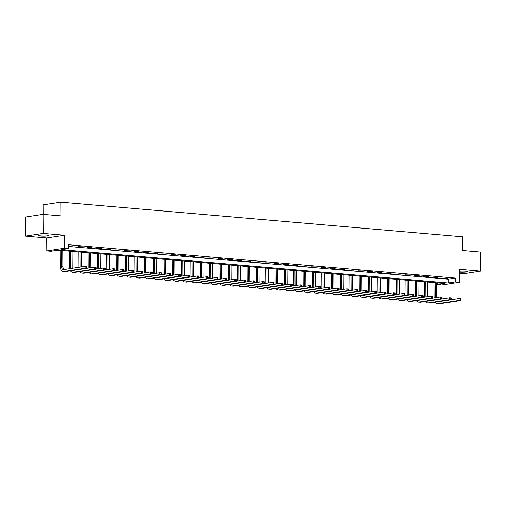 <?xml version="1.0" encoding="UTF-8"?>
<svg xmlns="http://www.w3.org/2000/svg" width="506" height="506" viewBox="0 0 506 506"><rect width="100%" height="100%" fill="white"/><g stroke="black" fill="none" stroke-linecap="round" stroke-linejoin="round"><path stroke-width="0.76" d="M40.524 236.03A4.915 0.569 179.6 0 0 45.723 236.062A4.915 0.569 179.6 0 0 48.506 235.53A4.915 0.569 179.6 0 0 46.66 235.1A4.915 0.569 179.6 0 0 41.46 235.062A4.915 0.569 179.6 0 0 38.677 235.6A4.915 0.569 179.6 0 0 40.524 236.03M459.448 272.127A4.915 0.569 179.6 0 0 459.473 272.133A4.915 0.569 179.6 0 0 464.672 272.165A4.915 0.569 179.6 0 0 467.455 271.627A4.915 0.569 179.6 0 0 465.609 271.197A4.915 0.569 179.6 0 0 459.442 271.241M50.986 251.267L46.792 250.906L64.54 248.206L68.734 248.566L61.536 249.66L448.133 282.974L455.324 281.88L459.518 282.24L441.776 284.941L437.582 284.581L444.774 283.486L58.184 250.173L50.986 251.267M46.704 237.946L64.445 235.246L43.174 233.411L43.042 214.361L25.3 217.061L25.433 236.112L46.704 237.946L46.792 250.906M43.124 214.367L43.061 204.879L60.802 202.179L462.617 236.802L462.712 250.521L480.567 252.058L480.7 271.115L459.429 269.281L459.518 282.24M459.461 273.512L462.958 273.816L480.7 271.115M437.57 282.86L437.582 284.581M43.174 233.411L25.433 236.112M68.715 246.473L448.107 279.16L455.299 278.066L68.708 244.759L68.734 248.566M447.266 278.205L442.472 278.079L447.266 278.205M437.918 277.396L433.13 277.269L437.918 277.396M428.576 276.592L423.781 276.466L428.576 276.592M419.227 275.789L414.433 275.662L419.227 275.789M409.879 274.979L405.085 274.853L409.879 274.979M400.531 274.176L395.736 274.05L400.531 274.176M391.182 273.373L386.388 273.246L391.182 273.373M381.84 272.563L377.046 272.437L381.84 272.563M372.492 271.76L367.698 271.633L372.492 271.76M363.144 270.957L358.349 270.83L363.144 270.957M353.795 270.147L349.001 270.021L353.795 270.147M344.447 269.344L339.652 269.217L344.447 269.344M335.098 268.541L330.304 268.414L335.098 268.541M325.756 267.731L320.962 267.604L325.756 267.731M316.408 266.928L311.614 266.801L316.408 266.928M307.06 266.124L302.265 265.998L307.06 266.124M297.711 265.315L292.917 265.188L297.711 265.315M288.363 264.511L283.569 264.385L288.363 264.511M279.015 263.708L274.22 263.582L279.015 263.708M269.673 262.899L264.878 262.772L269.673 262.899M260.324 262.095L255.53 261.969L260.324 262.095M250.976 261.292L246.182 261.166L250.976 261.292M241.628 260.482L236.833 260.356L241.628 260.482M232.279 259.679L227.485 259.553L232.279 259.679M222.931 258.876L218.143 258.749L222.931 258.876M213.589 258.066L208.795 257.94L213.589 258.066M204.241 257.263L199.446 257.137L204.241 257.263M194.892 256.46L190.098 256.327L194.892 256.46M185.544 255.65L180.75 255.524L185.544 255.65M176.196 254.847L171.401 254.72L176.196 254.847M166.847 254.044L162.059 253.911L166.847 254.044M157.505 253.234L152.711 253.108L157.505 253.234M148.157 252.431L143.362 252.304L148.157 252.431M138.808 251.627L134.014 251.495L138.808 251.627M129.46 250.818L124.666 250.691L129.46 250.818M120.112 250.015L115.317 249.888L120.112 250.015M110.77 249.211L105.975 249.078L110.77 249.211M101.421 248.402L96.627 248.275L101.421 248.402M92.073 247.598L87.279 247.472L92.073 247.598M82.725 246.795L77.93 246.662L82.725 246.795M68.715 245.872L73.376 245.986L68.715 245.84M64.445 235.246L64.54 248.206M455.299 278.066L455.324 281.88M43.042 214.361L60.897 215.898L60.802 202.179M448.107 279.16L448.133 282.974M434.059 297.87L433.952 282.55M436.653 282.784L436.754 297.458M435.154 282.652L435.255 297.686M451.175 299.716L459.005 298.527L460.498 298.654L460.681 299.097L460.08 299.046L460.087 299.805L460.681 299.856L460.681 299.097M460.681 299.856L460.517 300.564L439.195 303.809A5.756 3.574 94.9 0 1 438.664 303.821L437.165 303.695A5.756 3.574 94.9 0 1 435.027 302.215M460.517 300.564L459.018 300.431L437.703 303.676A5.756 3.574 94.9 0 1 437.165 303.695M460.087 299.805L459.018 300.431L459.005 298.527L460.08 299.046M424.711 297.06L424.604 281.747M427.304 281.981L427.406 296.655M425.805 281.848L425.913 296.877M441.827 298.913L449.657 297.724L451.156 297.851L450.738 299.002L451.339 299.052L451.333 298.287M451.339 299.052L451.169 299.754L429.853 302.999A5.756 3.574 94.9 0 1 429.316 303.018L427.817 302.892A5.756 3.574 94.9 0 1 425.679 301.405M451.169 299.754L449.67 299.628L428.354 302.873A5.756 3.574 94.9 0 1 427.817 302.892M450.738 299.002L449.67 299.628L449.657 297.724L450.732 298.236M415.363 296.257L415.255 280.938M417.956 281.172L418.057 295.846M416.457 281.045L416.565 296.073M432.478 298.11L440.309 296.914L441.808 297.047L441.39 298.192L441.991 298.249L441.985 297.484M441.991 298.249L441.82 298.951L420.505 302.196A5.756 3.574 94.9 0 1 419.967 302.215L418.475 302.082A5.756 3.574 94.9 0 1 416.33 300.602M441.82 298.951L440.321 298.825L419.006 302.063A5.756 3.574 94.9 0 1 418.475 302.082M441.39 298.192L440.321 298.825L440.309 296.914L441.384 297.433M406.014 295.453L405.913 280.134M408.608 280.368L408.709 295.042M407.109 280.235L407.216 295.27M423.136 297.3L430.96 296.111L432.459 296.238L432.636 296.68L432.035 296.63L432.042 297.389L432.643 297.439L432.636 296.68M432.643 297.439L432.472 298.148L411.157 301.386A5.756 3.574 94.9 0 1 410.625 301.405L409.126 301.279A5.756 3.574 94.9 0 1 406.988 299.799M432.472 298.148L430.973 298.015L409.658 301.26A5.756 3.574 94.9 0 1 409.126 301.279M432.042 297.389L430.973 298.015L430.96 296.111L432.035 296.63M396.672 294.644L396.565 279.331M399.259 279.565L399.367 294.233M397.767 279.432L397.868 294.46M413.788 296.497L421.612 295.308L423.111 295.434L422.693 296.586L423.294 296.636L423.288 295.871M423.294 296.636L423.124 297.338L401.808 300.583A5.756 3.574 94.9 0 1 401.277 300.602L399.778 300.475A5.756 3.574 94.9 0 1 397.64 298.989M423.124 297.338L421.624 297.212L400.309 300.456A5.756 3.574 94.9 0 1 399.778 300.475M422.693 296.586L421.624 297.212L421.612 295.308L422.693 295.82M387.324 293.841L387.216 278.521M389.917 278.755L390.018 293.429M388.418 278.629L388.519 293.657M404.439 295.694L412.263 294.498L413.763 294.631L413.351 295.776L413.946 295.833L413.94 295.068M413.946 295.833L413.775 296.535L392.46 299.78A5.756 3.574 94.9 0 1 391.929 299.799L390.43 299.666A5.756 3.574 94.9 0 1 388.292 298.186M413.775 296.535L412.282 296.408L390.961 299.647A5.756 3.574 94.9 0 1 390.43 299.666M413.351 295.776L412.282 296.408L412.263 294.498L413.345 295.017M377.976 293.037L377.868 277.718M380.569 277.952L380.67 292.626M379.07 277.819L379.177 292.854M395.091 294.884L402.921 293.695L404.414 293.822L404.598 294.264L403.997 294.207L404.003 294.973L404.598 295.023L404.598 294.264M404.598 295.023L404.433 295.732L383.112 298.97A5.756 3.574 94.9 0 1 382.58 298.989L381.081 298.863A5.756 3.574 94.9 0 1 378.943 297.383M404.433 295.732L402.934 295.599L381.619 298.844A5.756 3.574 94.9 0 1 381.081 298.863M404.003 294.973L402.934 295.599L402.921 293.695L403.997 294.207M368.627 292.228L368.52 276.915M371.221 277.143L371.322 291.817M369.722 277.016L369.829 292.044M385.743 294.081L393.573 292.892L395.072 293.018L394.655 294.169L395.256 294.22L395.249 293.455M395.256 294.22L395.085 294.922L373.77 298.167A5.756 3.574 94.9 0 1 373.232 298.186L371.733 298.059A5.756 3.574 94.9 0 1 369.595 296.573M395.085 294.922L393.586 294.796L372.271 298.04A5.756 3.574 94.9 0 1 371.733 298.059M394.655 294.169L393.586 294.796L393.573 292.892L394.648 293.404M359.279 291.424L359.171 276.105M361.872 276.339L361.973 291.013M360.373 276.213L360.481 291.241M376.401 293.278L384.225 292.082L385.724 292.215L385.306 293.36L385.907 293.41L385.901 292.651M385.907 293.41L385.736 294.119L364.421 297.364A5.756 3.574 94.9 0 1 363.884 297.383L362.391 297.25A5.756 3.574 94.9 0 1 360.247 295.77M385.736 294.119L384.237 293.992L362.922 297.231A5.756 3.574 94.9 0 1 362.391 297.25M385.306 293.36L384.237 293.992L384.225 292.082L385.3 292.601M349.931 290.621L349.829 275.302M352.524 275.536L352.625 290.21M351.025 275.403L351.132 290.438M367.052 292.468L374.876 291.279L376.375 291.405L376.553 291.848L375.952 291.791L375.958 292.557L376.559 292.607L376.553 291.848M376.559 292.607L376.388 293.316L355.073 296.554A5.756 3.574 94.9 0 1 354.542 296.573L353.043 296.446A5.756 3.574 94.9 0 1 350.905 294.966M376.388 293.316L374.889 293.183L353.574 296.427A5.756 3.574 94.9 0 1 353.043 296.446M375.958 292.557L374.889 293.183L374.876 291.279L375.952 291.791M340.589 289.811L340.481 274.499M343.176 274.726L343.283 289.4M341.683 274.6L341.784 289.628M357.704 291.665L365.528 290.476L367.027 290.602L366.61 291.753L367.211 291.804L367.204 291.039M367.211 291.804L367.04 292.506L345.724 295.751A5.756 3.574 94.9 0 1 345.193 295.77L343.694 295.643A5.756 3.574 94.9 0 1 341.556 294.157M367.04 292.506L365.541 292.379L344.225 295.624A5.756 3.574 94.9 0 1 343.694 295.643M366.61 291.753L365.541 292.379L365.528 290.476L366.61 290.988M331.24 289.008L331.133 273.689M333.833 273.923L333.935 288.597M332.334 273.797L332.436 288.825M348.356 290.861L356.18 289.666L357.679 289.799L357.268 290.944L357.862 290.994L357.856 290.235M357.862 290.994L357.691 291.703L336.376 294.947A5.756 3.574 94.9 0 1 335.845 294.966L334.346 294.834A5.756 3.574 94.9 0 1 332.208 293.353M357.691 291.703L356.199 291.576L334.877 294.815A5.756 3.574 94.9 0 1 334.346 294.834M357.268 290.944L356.199 291.576L356.18 289.666L357.261 290.185M321.892 288.205L321.784 272.886M324.485 273.12L324.586 287.794M322.986 272.987L323.094 288.022M339.007 290.052L346.838 288.863L348.33 288.989L348.514 289.432L347.913 289.375L347.919 290.14L348.514 290.191L348.514 289.432M348.514 290.191L348.349 290.899L327.028 294.138A5.756 3.574 94.9 0 1 326.497 294.157L324.997 294.03A5.756 3.574 94.9 0 1 322.86 292.55M348.349 290.899L346.85 290.767L325.535 294.011A5.756 3.574 94.9 0 1 324.997 294.03M347.919 290.14L346.85 290.767L346.838 288.863L347.913 289.375M312.544 287.395L312.436 272.083M315.137 272.31L315.238 286.984M313.638 272.184L313.745 287.212M329.659 289.249L337.489 288.059L338.988 288.186L338.571 289.337L339.172 289.388L339.165 288.622M339.172 289.388L339.001 290.09L317.686 293.335A5.756 3.574 94.9 0 1 317.148 293.353L315.649 293.227A5.756 3.574 94.9 0 1 313.511 291.741M339.001 290.09L337.502 289.963L316.187 293.208A5.756 3.574 94.9 0 1 315.649 293.227M338.571 289.337L337.502 289.963L337.489 288.059L338.565 288.572M303.195 286.592L303.088 271.273M305.788 271.507L305.89 286.181M304.289 271.38L304.397 286.409M320.317 288.445L328.141 287.25L329.64 287.383L329.223 288.528L329.823 288.578L329.817 287.819M329.823 288.578L329.653 289.287L308.337 292.531A5.756 3.574 94.9 0 1 307.8 292.55L306.307 292.417A5.756 3.574 94.9 0 1 304.163 290.937M329.653 289.287L328.154 289.16L306.838 292.398A5.756 3.574 94.9 0 1 306.307 292.417M329.223 288.528L328.154 289.16L328.141 287.25L329.216 287.769M293.853 285.789L293.746 270.47M296.44 270.704L296.548 285.378M294.941 270.571L295.049 285.605M310.969 287.636L318.793 286.447L320.292 286.573L320.469 287.016L319.868 286.959L319.874 287.724L320.475 287.775L320.469 287.016M320.475 287.775L320.304 288.483L298.989 291.722A5.756 3.574 94.9 0 1 298.458 291.741L296.959 291.614A5.756 3.574 94.9 0 1 294.821 290.134M320.304 288.483L318.805 288.35L297.49 291.595A5.756 3.574 94.9 0 1 296.959 291.614M319.874 287.724L318.805 288.35L318.793 286.447L319.868 286.959M284.505 284.979L284.397 269.666M287.092 269.894L287.199 284.568M285.599 269.768L285.7 284.796M301.62 286.832L309.444 285.643L310.943 285.77L310.526 286.921L311.127 286.972L311.12 286.206M311.127 286.972L310.956 287.674L289.641 290.918A5.756 3.574 94.9 0 1 289.109 290.937L287.61 290.811A5.756 3.574 94.9 0 1 285.473 289.324M310.956 287.674L309.457 287.547L288.142 290.792A5.756 3.574 94.9 0 1 287.61 290.811M310.526 286.921L309.457 287.547L309.444 285.643L310.526 286.156M275.156 284.176L275.049 268.857M277.75 269.091L277.851 283.765M276.251 268.964L276.352 283.992M292.272 286.029L300.096 284.834L301.595 284.967L301.184 286.111L301.778 286.162L301.772 285.403M301.778 286.162L301.608 286.87L280.292 290.115A5.756 3.574 94.9 0 1 279.761 290.134L278.262 290.001A5.756 3.574 94.9 0 1 276.124 288.521M301.608 286.87L300.115 286.744L278.8 289.982A5.756 3.574 94.9 0 1 278.262 290.001M301.184 286.111L300.115 286.744L300.096 284.834L301.178 285.352M265.808 283.373L265.701 268.053M268.401 268.288L268.503 282.962M266.902 268.155L267.01 283.189M282.924 285.22L290.754 284.03L292.247 284.157L292.43 284.6L291.829 284.543L291.835 285.308L292.43 285.359L292.43 284.6M292.43 285.359L292.266 286.067L270.95 289.305A5.756 3.574 94.9 0 1 270.413 289.324L268.914 289.198A5.756 3.574 94.9 0 1 266.776 287.718M292.266 286.067L290.767 285.934L269.451 289.179A5.756 3.574 94.9 0 1 268.914 289.198M291.835 285.308L290.767 285.934L290.754 284.03L291.829 284.543M256.46 282.563L256.352 267.25M259.053 267.478L259.154 282.152M257.554 267.351L257.662 282.38M273.575 284.416L281.406 283.227L282.905 283.354L282.487 284.505L283.088 284.555L283.082 283.79M283.088 284.555L282.917 285.257L261.602 288.502A5.756 3.574 94.9 0 1 261.064 288.521L259.565 288.388A5.756 3.574 94.9 0 1 257.427 286.908M282.917 285.257L281.418 285.131L260.103 288.376A5.756 3.574 94.9 0 1 259.565 288.388M282.487 284.505L281.418 285.131L281.406 283.227L282.481 283.739M247.111 281.76L247.004 266.441M249.705 266.675L249.806 281.349M248.206 266.548L248.313 281.576M264.233 283.613L272.057 282.418L273.556 282.55L273.139 283.695L273.74 283.746L273.733 282.987M273.74 283.746L273.569 284.454L252.254 287.699A5.756 3.574 94.9 0 1 251.716 287.718L250.223 287.585A5.756 3.574 94.9 0 1 248.079 286.105M273.569 284.454L272.07 284.328L250.755 287.566A5.756 3.574 94.9 0 1 250.223 287.585M273.139 283.695L272.07 284.328L272.057 282.418L273.132 282.936M237.769 280.956L237.662 265.637M240.356 265.871L240.464 280.545M238.864 265.739L238.965 280.773M254.885 282.803L262.709 281.614L264.208 281.741L264.385 282.184L263.784 282.127L263.79 282.892L264.391 282.943L264.385 282.184M264.391 282.943L264.221 283.651L242.905 286.889A5.756 3.574 94.9 0 1 242.374 286.908L240.875 286.782A5.756 3.574 94.9 0 1 238.737 285.302M264.221 283.651L262.722 283.518L241.406 286.763A5.756 3.574 94.9 0 1 240.875 286.782M263.79 282.892L262.722 283.518L262.709 281.614L263.784 282.127M228.421 280.147L228.314 264.834M231.014 265.062L231.115 279.736M229.515 264.935L229.616 279.963M245.536 282L253.361 280.811L254.86 280.938L254.442 282.089L255.043 282.139L255.037 281.374M255.043 282.139L254.872 282.841L233.557 286.086A5.756 3.574 94.9 0 1 233.026 286.105L231.527 285.972A5.756 3.574 94.9 0 1 229.389 284.492M254.872 282.841L253.373 282.715L232.058 285.96A5.756 3.574 94.9 0 1 231.527 285.972M254.442 282.089L253.373 282.715L253.361 280.811L254.442 281.323M219.073 279.344L218.965 264.024M221.666 264.258L221.767 278.933M220.167 264.132L220.268 279.16M236.188 281.197L244.018 280.001L245.511 280.134L245.695 280.571L245.094 280.52L245.1 281.279L245.695 281.33L245.695 280.571M245.695 281.33L245.524 282.038L224.209 285.283A5.756 3.574 94.9 0 1 223.677 285.302L222.178 285.169A5.756 3.574 94.9 0 1 220.04 283.689M245.524 282.038L244.031 281.912L222.716 285.15A5.756 3.574 94.9 0 1 222.178 285.169M245.1 281.279L244.031 281.912L244.018 280.001L245.094 280.52M209.724 278.54L209.617 263.221M212.318 263.455L212.419 278.129M210.819 263.322L210.926 278.357M226.84 280.387L234.67 279.198L236.169 279.325L236.346 279.767L235.745 279.71L235.752 280.476L236.353 280.526L236.346 279.767M236.353 280.526L236.182 281.235L214.867 284.473A5.756 3.574 94.9 0 1 214.329 284.492L212.83 284.366A5.756 3.574 94.9 0 1 210.692 282.886M236.182 281.235L234.683 281.102L213.368 284.347A5.756 3.574 94.9 0 1 212.83 284.366M235.752 280.476L234.683 281.102L234.67 279.198L235.745 279.71M200.376 277.731L200.268 262.418M202.969 262.646L203.07 277.32M201.47 262.519L201.578 277.547M217.491 279.584L225.322 278.395L226.821 278.521L226.403 279.673L227.004 279.723L226.998 278.958M227.004 279.723L226.833 280.425L205.518 283.67A5.756 3.574 94.9 0 1 204.981 283.689L203.482 283.556A5.756 3.574 94.9 0 1 201.344 282.076M226.833 280.425L225.334 280.299L204.019 283.543A5.756 3.574 94.9 0 1 203.482 283.556M226.403 279.673L225.334 280.299L225.322 278.395L226.397 278.907M191.028 276.927L190.926 261.608M193.621 261.842L193.722 276.516M192.122 261.716L192.229 276.744M208.149 278.781L215.973 277.585L217.472 277.718L217.055 278.863L217.656 278.914L217.65 278.155M217.656 278.914L217.485 279.622L196.17 282.867A5.756 3.574 94.9 0 1 195.632 282.886L194.14 282.753A5.756 3.574 94.9 0 1 191.995 281.273M217.485 279.622L215.986 279.489L194.671 282.734A5.756 3.574 94.9 0 1 194.14 282.753M217.055 278.863L215.986 279.489L215.973 277.585L217.049 278.104M181.686 276.124L181.578 260.805M184.273 261.039L184.38 275.713M182.78 260.906L182.881 275.941M198.801 277.971L206.625 276.782L208.124 276.909L208.301 277.351L207.7 277.294L207.707 278.06L208.308 278.11L208.301 277.351M208.308 278.11L208.137 278.819L186.822 282.057A5.756 3.574 94.9 0 1 186.29 282.076L184.791 281.95A5.756 3.574 94.9 0 1 182.653 280.463M208.137 278.819L206.638 278.686L185.322 281.931A5.756 3.574 94.9 0 1 184.791 281.95M207.707 278.06L206.638 278.686L206.625 276.782L207.7 277.294M172.337 275.315L172.23 260.002M174.931 260.229L175.032 274.903M173.431 260.103L173.533 275.131M189.453 277.168L197.277 275.979L198.776 276.105L198.358 277.256L198.959 277.307L198.953 276.542M198.959 277.307L198.788 278.009L177.473 281.254A5.756 3.574 94.9 0 1 176.942 281.273L175.443 281.14A5.756 3.574 94.9 0 1 173.305 279.66M198.788 278.009L197.289 277.883L175.974 281.127A5.756 3.574 94.9 0 1 175.443 281.14M198.358 277.256L197.289 277.883L197.277 275.979L198.358 276.491M162.989 274.511L162.881 259.192M165.582 259.426L165.683 274.1M164.083 259.3L164.184 274.328M180.104 276.358L187.935 275.169L189.427 275.302L189.611 275.738L189.01 275.688L189.016 276.447L189.611 276.497L189.611 275.738M189.611 276.497L189.44 277.206L168.125 280.45A5.756 3.574 94.9 0 1 167.594 280.469L166.095 280.337A5.756 3.574 94.9 0 1 163.957 278.857M189.44 277.206L187.947 277.073L166.632 280.318A5.756 3.574 94.9 0 1 166.095 280.337M189.016 276.447L187.947 277.073L187.935 275.169L189.01 275.688M153.641 273.708L153.533 258.389M156.234 258.623L156.335 273.297M154.735 258.49L154.842 273.525M170.756 275.555L178.586 274.366L180.085 274.492L180.262 274.935L179.662 274.878L179.668 275.643L180.269 275.694L180.262 274.935M180.269 275.694L180.098 276.402L158.783 279.641A5.756 3.574 94.9 0 1 158.245 279.66L156.746 279.533A5.756 3.574 94.9 0 1 154.608 278.047M180.098 276.402L178.599 276.27L157.284 279.514A5.756 3.574 94.9 0 1 156.746 279.533M179.668 275.643L178.599 276.27L178.586 274.366L179.662 274.878M144.292 272.898L144.185 257.586M146.885 257.813L146.987 272.487M145.386 257.687L145.494 272.715M161.408 274.752L169.238 273.563L170.737 273.689L170.32 274.84L170.92 274.891L170.914 274.125M170.92 274.891L170.75 275.593L149.434 278.838A5.756 3.574 94.9 0 1 148.897 278.857L147.398 278.724A5.756 3.574 94.9 0 1 145.26 277.244M170.75 275.593L169.251 275.466L147.935 278.711A5.756 3.574 94.9 0 1 147.398 278.724M170.32 274.84L169.251 275.466L169.238 273.563L170.313 274.075M134.944 272.095L134.843 256.776M137.537 257.01L137.638 271.684M136.038 256.884L136.146 271.912M152.066 273.942L159.89 272.753L161.389 272.886L160.971 274.031L161.572 274.081L161.566 273.322M161.572 274.081L161.401 274.79L140.086 278.034A5.756 3.574 94.9 0 1 139.548 278.053L138.056 277.92A5.756 3.574 94.9 0 1 135.918 276.44M161.401 274.79L159.902 274.657L138.587 277.902A5.756 3.574 94.9 0 1 138.056 277.92M160.971 274.031L159.902 274.657L159.89 272.753L160.965 273.272M125.602 271.286L125.494 255.973M128.189 256.207L128.296 270.881M126.696 256.074L126.797 271.108M142.717 273.139L150.541 271.95L152.04 272.076L152.217 272.519L151.617 272.462L151.623 273.227L152.224 273.278L152.217 272.519M152.224 273.278L152.053 273.986L130.738 277.225A5.756 3.574 94.9 0 1 130.206 277.244L128.707 277.117A5.756 3.574 94.9 0 1 126.57 275.631M152.053 273.986L150.554 273.854L129.239 277.098A5.756 3.574 94.9 0 1 128.707 277.117M151.623 273.227L150.554 273.854L150.541 271.95L151.617 272.462M116.254 270.482L116.146 255.169M118.847 255.397L118.948 270.071M117.348 255.271L117.449 270.299M133.369 272.336L141.193 271.146L142.692 271.273L142.281 272.424L142.875 272.475L142.869 271.709M142.875 272.475L142.705 273.177L121.389 276.421A5.756 3.574 94.9 0 1 120.858 276.44L119.359 276.308A5.756 3.574 94.9 0 1 117.221 274.828M142.705 273.177L141.212 273.05L119.89 276.295A5.756 3.574 94.9 0 1 119.359 276.308M142.281 272.424L141.212 273.05L141.193 271.146L142.275 271.659M106.905 269.679L106.798 254.36M109.498 254.594L109.6 269.268M107.999 254.467L108.107 269.496M124.021 271.526L131.851 270.337L133.344 270.47L133.527 270.906L132.926 270.855L132.933 271.614L133.527 271.665L133.527 270.906M133.527 271.665L133.363 272.373L112.041 275.618A5.756 3.574 94.9 0 1 111.51 275.631L110.011 275.504A5.756 3.574 94.9 0 1 107.873 274.024M133.363 272.373L131.864 272.241L110.548 275.485A5.756 3.574 94.9 0 1 110.011 275.504M132.933 271.614L131.864 272.241L131.851 270.337L132.926 270.855M97.557 268.869L97.449 253.557M100.15 253.791L100.251 268.465M98.651 253.658L98.759 268.692M114.672 270.723L122.503 269.534L124.002 269.66L124.179 270.103L123.578 270.046L123.584 270.811L124.185 270.862L124.179 270.103M124.185 270.862L124.014 271.57L102.699 274.809A5.756 3.574 94.9 0 1 102.161 274.828L100.662 274.701A5.756 3.574 94.9 0 1 98.525 273.215M124.014 271.57L122.515 271.437L101.2 274.682A5.756 3.574 94.9 0 1 100.662 274.701M123.584 270.811L122.515 271.437L122.503 269.534L123.578 270.046M88.208 268.066L88.101 252.753M90.802 252.981L90.903 267.655M89.303 252.855L89.41 267.883M105.324 269.919L113.154 268.724L114.653 268.857L114.236 270.008L114.837 270.059L114.83 269.293M114.837 270.059L114.666 270.761L93.351 274.005A5.756 3.574 94.9 0 1 92.813 274.024L91.32 273.891A5.756 3.574 94.9 0 1 89.176 272.411M114.666 270.761L113.167 270.634L91.852 273.879A5.756 3.574 94.9 0 1 91.32 273.891M114.236 270.008L113.167 270.634L113.154 268.724L114.229 269.243M78.86 267.263L78.759 251.944M81.453 252.178L81.555 266.852M79.954 252.051L80.062 267.079M95.982 269.11L103.806 267.921L105.305 268.053L104.887 269.198L105.488 269.249L105.482 268.49M105.488 269.249L105.318 269.957L84.002 273.202A5.756 3.574 94.9 0 1 83.471 273.215L81.972 273.088A5.756 3.574 94.9 0 1 79.834 271.608M105.318 269.957L103.819 269.825L82.503 273.069A5.756 3.574 94.9 0 1 81.972 273.088M104.887 269.198L103.819 269.825L103.806 267.921L104.881 268.439M69.67 268.661A5.756 3.574 94.9 0 1 69.518 267.098L69.411 251.14M72.105 251.374L72.219 267.041A3.839 2.385 -85.1 0 0 72.352 268.25M70.612 251.242L70.72 266.915A3.839 2.385 -85.1 0 0 70.948 268.465M86.634 268.306L94.458 267.117L95.957 267.244L95.539 268.395L96.14 268.446L96.134 267.68M96.14 268.446L95.969 269.154L74.654 272.392A5.756 3.574 94.9 0 1 74.123 272.411L72.624 272.285A5.756 3.574 94.9 0 1 70.486 270.799M95.969 269.154L94.47 269.021L73.155 272.266A5.756 3.574 94.9 0 1 72.624 272.285M95.539 268.395L94.47 269.021L94.458 267.117L95.539 267.63M86.792 267.642L86.785 266.877L86.191 266.826L86.197 267.585L86.792 267.642L86.621 268.344L85.128 268.218L63.807 271.463A5.756 3.574 94.9 0 1 63.275 271.475A5.756 3.574 94.9 0 1 60.176 266.289L60.062 250.337M62.763 250.565L62.87 266.238A3.839 2.385 -85.1 0 0 64.281 269.483M61.264 250.438L61.371 266.105A3.839 2.385 -85.1 0 0 63.44 269.565A3.839 2.385 -85.1 0 0 63.794 269.553L85.109 266.308L86.608 266.441L86.785 266.877M86.621 268.344L65.306 271.589A5.756 3.574 94.9 0 1 64.774 271.608L63.275 271.475M86.197 267.585L85.128 268.218L85.109 266.308L86.191 266.826M439.195 303.809L437.703 303.676M429.853 302.999L428.354 302.873M420.505 302.196L419.006 302.063M411.157 301.386L409.658 301.26M401.808 300.583L400.309 300.456M392.46 299.78L390.961 299.647M383.112 298.97L381.619 298.844M373.77 298.167L372.271 298.04M364.421 297.364L362.922 297.231M355.073 296.554L353.574 296.427M345.724 295.751L344.225 295.624M336.376 294.947L334.877 294.815M327.028 294.138L325.535 294.011M317.686 293.335L316.187 293.208M308.337 292.531L306.838 292.398M298.989 291.722L297.49 291.595M289.641 290.918L288.142 290.792M280.292 290.115L278.8 289.982M270.95 289.305L269.451 289.179M261.602 288.502L260.103 288.376M252.254 287.699L250.755 287.566M242.905 286.889L241.406 286.763M233.557 286.086L232.058 285.96M224.209 285.283L222.716 285.15M214.867 284.473L213.368 284.347M205.518 283.67L204.019 283.543M196.17 282.867L194.671 282.734M186.822 282.057L185.322 281.931M177.473 281.254L175.974 281.127M168.125 280.45L166.632 280.318M158.783 279.641L157.284 279.514M149.434 278.838L147.935 278.711M140.086 278.034L138.587 277.902M130.738 277.225L129.239 277.098M121.389 276.421L119.89 276.295M112.041 275.618L110.548 275.485M102.699 274.809L101.2 274.682M93.351 274.005L91.852 273.879M84.002 273.202L82.503 273.069M72.219 267.041L70.72 266.915M74.654 272.392L73.155 272.266M62.87 266.238L61.371 266.105M65.306 271.589L63.807 271.463"/></g></svg>
